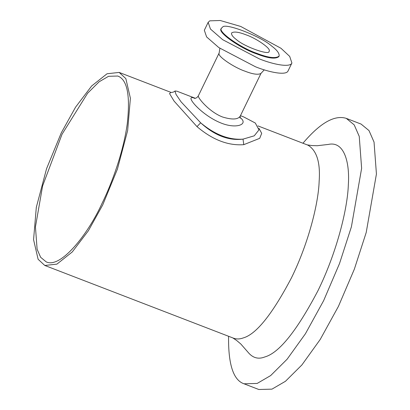 <?xml version="1.0" encoding="UTF-8"?>
<svg xmlns="http://www.w3.org/2000/svg" width="410" height="410" viewBox="0 0 410 410"><rect width="100%" height="100%" fill="white"/><g stroke="black" fill="none" stroke-linecap="round" stroke-linejoin="round"><path stroke-width="0.61" d="M102.695 204.99L88.381 230.743L72.278 251.935L56.913 264.132L44.787 265.46L38.115 259.279L33.569 239.665L36.316 207.332L46.571 168.679L61.264 132.896L75.578 107.143L91.676 85.956L107.046 73.759L119.166 72.426L125.844 78.607L130.39 98.221L127.643 130.559L117.383 169.207L102.695 204.99M44.787 265.465L233.603 338.214C236.611 339.28 239.799 339.193 243.166 337.953C256.168 334.35 272.281 314.28 291.51 277.744C308.986 242.161 318.473 202.566 319.139 181.492C320.523 162.647 316.802 150.547 307.987 145.181L257.957 125.906M258.92 128.258L261.703 133.352L259.689 138.339L243.791 144.663C228.144 145.837 212.539 139.825 196.99 126.629L174.071 101.091L169.555 93.613L170.898 92.358L119.172 72.426M101.921 203.642C87.612 235.002 60.337 268.909 46.171 261.852L40.636 257.29L37.11 249.239L35.444 226.899L42.604 185.925L62.038 134.244L87.612 93.239L99.128 81.785L108.578 76.286L117.778 76.034C127.29 79.545 130.441 95.515 127.238 123.943C123.518 151.188 112.294 182.624 101.921 203.642M239.963 117.444C249.142 124.056 236.903 129.427 221.108 123.061C200.413 114.856 182.886 93.183 194.878 98.379M240.46 115.671L243.601 116.881L255.307 123.026L258.966 129.893L254.241 135.823L243.017 139.133C229.031 140.138 214.917 134.695 200.669 122.815L181.046 101.813L176.003 94.372L174.978 90.999L176.91 91.184L195.36 98.292M196.99 126.629L200.669 122.815C214.543 135.443 228.657 140.881 243.017 139.133L243.791 144.663M221.502 28.141L221.236 28.685C216.772 32.011 241.152 48.759 256.445 53.823C268.007 58.338 275.469 59.281 278.831 56.652L279.097 56.108C279.564 53.438 277.058 50.061 271.579 45.981C260.996 36.362 225.013 22.499 222.604 27.111L221.502 28.141C217.039 31.467 241.418 48.216 256.711 53.285C268.268 57.795 275.73 58.738 279.097 56.108M246.123 34.86C256.081 38.161 271.953 49.067 269.047 51.229C270.385 55.862 244.693 46.976 236.442 39.616C232.875 36.962 231.245 34.763 231.547 33.02C233.741 31.309 238.599 31.924 246.123 34.86M259.356 58.891C273.065 64.411 290.116 67.86 291.905 63.002L289.691 56.401L280.978 48.277L240.716 26.445L220.237 20.5L209.771 20.838L208.162 22.335L210.443 29.018L222.65 39.667L259.356 58.891M208.162 22.335L204.329 30.243L206.604 36.92L218.812 47.57L255.517 66.794C269.226 72.319 286.277 75.768 288.066 70.904L291.905 63.002M219.883 48.308L219.104 53.233C217.105 56.196 234.361 67.624 244.821 71.12C252.621 74.184 257.967 74.979 260.862 73.513L264.25 69.854M219.222 52.844L198.363 95.802C197.159 97.144 208.972 111.838 222.543 116.999C232.086 119.904 237.984 119.617 240.234 116.132L261.093 73.175M248.296 352.569C252.919 358.012 258.408 359.478 264.763 356.966C279.066 353.005 296.794 330.926 317.945 290.736C337.169 251.596 347.603 208.039 348.336 184.854C349.899 161.878 344 140.902 328.359 144.428L317.248 145.724L311.872 145.555L307.198 144.873M228.575 336.277C228.201 364.357 233.346 380.198 244.022 383.796L258.818 389.5L271.963 389.141L285.457 381.285L301.914 364.926L320.22 339.454L338.44 306.352L354.332 269.206L366.202 232.531L376.431 173.999L374.043 142.085L369.005 130.585L361.092 124.076L346.291 118.372C334.509 114.708 320.061 122.995 302.954 143.239M244.022 383.796L257.167 383.437L270.656 375.58L287.113 359.221L305.419 333.75L323.639 300.653L339.531 263.502L351.401 226.827L361.63 168.3L359.242 136.386L354.204 124.881L346.291 118.372M174.978 90.999C173.42 92.824 169.684 92.44 170.867 92.347M240.234 116.132L240.116 118.141M198.363 95.802C197.256 97.518 195.975 98.379 194.519 98.39L194.519 98.39M248.204 352.446L240.839 344.026L236.739 340.546L232.818 337.912"/></g></svg>
